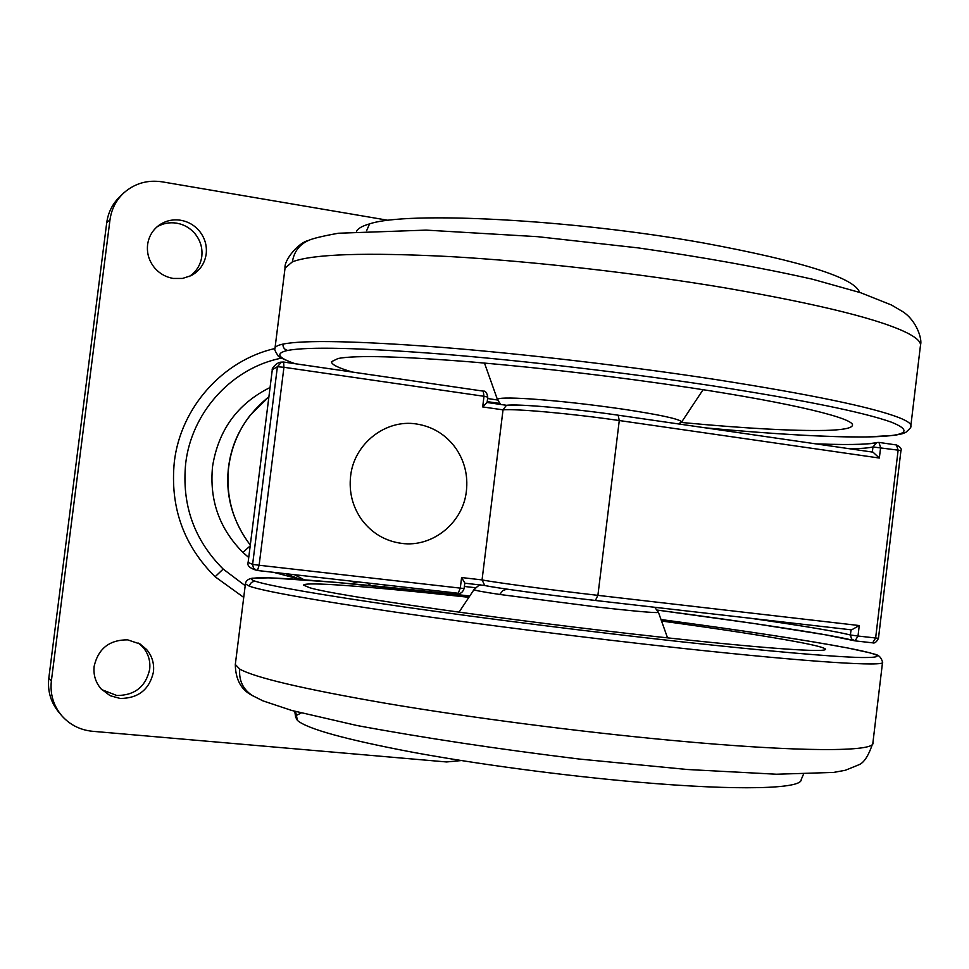 <?xml version="1.0" encoding="UTF-8"?>
<svg xmlns="http://www.w3.org/2000/svg" width="969" height="969" viewBox="0 0 969 969"><rect width="100%" height="100%" fill="white"/><g stroke="black" fill="none" stroke-linecap="round" stroke-linejoin="round"><path stroke-width="1.45" d="M681.352 422.46L685.168 422.811C746.348 428.492 793.126 431.035 825.503 430.418C842.073 429.97 851.012 428.371 852.345 425.645C856.596 418.899 794.035 403.346 689.964 387.685C616.429 376.699 544.408 368.184 473.926 362.152C401.178 356.301 355.889 355.078 338.048 358.494L331.519 361.703C331.277 364.453 338.242 367.905 352.413 372.06M487.601 398.513L497.618 400.027M859.576 292.372C854.694 277.921 802.853 261.485 704.039 243.074C571.758 219.297 406.823 211.012 369.54 223.9C362.2 225.995 357.888 228.478 356.58 231.361M401.614 543.379C432.549 547.715 463.134 522.739 466.392 491.089C468.112 475.428 464.575 461.147 455.793 448.235C445.922 434.669 432.804 426.578 416.428 423.974C385.65 418.959 353.976 443.729 350.608 476.082C348.864 492.058 352.522 506.545 361.607 519.554C371.805 533.168 385.141 541.114 401.614 543.379M468.911 597.304C419.383 591.865 378.818 587.965 347.229 585.627C318.983 583.556 304.436 583.386 303.6 585.094L309.426 587.638C332.621 595.269 511.317 620.875 659.623 637.008C731.498 644.821 780.966 649.242 808.025 650.272C820.113 650.696 825.939 650.332 825.479 649.182C824.643 647.764 816.14 645.499 799.982 642.386C768.429 636.427 722.28 629.305 661.536 621.02M301.141 713.002L296.829 715.183M295.69 717.217L297.422 720.427C307.221 728.918 345.63 739.529 412.661 752.259C478.311 764.347 564.903 775.866 638.426 782.189C739.238 790.946 802.296 788.863 801.206 779.548L803.483 774.292M156.942 226.916C162.974 223.33 169.527 222.071 176.6 223.149C184.037 224.481 190.227 228.054 195.132 233.88C200.474 240.615 202.691 248.149 201.794 256.494C200.535 265.082 196.332 271.768 189.173 276.553M154.446 267.674C148.972 260.843 146.682 253.151 147.603 244.624C148.778 236.509 152.605 230.028 159.11 225.196C165.578 220.714 172.773 219.067 180.706 220.254C188.228 221.61 194.49 225.232 199.457 231.131C204.859 237.938 207.1 245.569 206.191 254.023C204.701 263.762 199.662 270.969 191.075 275.668L182.475 278.442L173.342 278.442C165.796 277.158 159.497 273.573 154.446 267.674M138.47 643.101L142.927 647.195C148.33 653.591 150.57 660.979 149.674 669.385C145.738 686.694 134.788 695.403 116.837 695.524L101.806 689.662M101.103 688.898C95.556 682.406 93.242 674.872 94.15 666.284C98.257 648.612 109.412 639.794 127.642 639.843L140.117 644.034L146.622 649.521C152.085 656.001 154.35 663.486 153.441 671.989C149.456 689.516 138.385 698.334 120.217 698.467L110.127 695.694L101.103 688.898M461.292 760.556L446.588 761.961L92.54 731.292C80.257 730.057 70.047 724.933 61.931 715.921C53.465 705.832 49.94 694.155 51.369 680.904L109.981 219.842C111.471 209.147 116.098 200.147 123.862 192.855C134.764 183.347 147.53 179.677 162.15 181.833L388.533 220.375M61.931 715.921L59.242 712.736C50.872 702.767 47.396 691.236 48.813 678.143L106.711 222.773C108.177 212.211 112.743 203.32 120.422 196.113L123.862 192.855M294.406 574.69L304.205 579.789M350.839 583.689L357.815 581.872M618.295 415.216L873.008 452.16L879.343 458.034L619.276 420.534C572.8 413.751 516.029 408.603 503.032 409.851L482.053 579.91L484.754 585.482C492.858 587.553 552.185 595.584 595.414 600.477C549.605 595.257 494.469 587.759 485.118 585.53M507.332 405.417C517.143 403.685 572.522 408.494 618.04 415.18L618.161 415.192C575.126 408.809 516.295 403.504 506.387 405.357L503.032 409.851L482.683 406.932L483.991 396.285L283.941 367.287L259.111 565.254L464.127 588.558L464.817 583.023L461.595 577.548L482.053 579.91C494.614 582.417 551.179 589.988 597.897 595.354L859.261 625.55L851.581 629.862L595.463 600.489M486.983 402.474L482.683 406.932M678.954 424.01L681.34 421.43L679.887 424.143M497.521 399.785L497.472 399.652C497.545 397.762 508.725 397.532 531.036 398.962C558.459 400.9 588.704 404.243 621.735 408.979C657.212 414.308 677.077 418.463 681.34 421.43M705.529 427.862C773.25 434.136 826.702 437.164 865.862 436.946C905.712 436.438 914.312 431.544 891.637 422.254C863.658 412.225 803.919 400.076 712.433 385.819C626.568 372.762 524.12 360.747 443.087 354.169C360.226 347.774 308.421 346.527 287.684 350.427C275.123 353.249 277.594 357.67 295.109 363.702M499.713 403.443L487.213 401.614L499.701 403.431M705.735 427.898C775.745 434.294 829.331 437.322 866.492 436.983L865.862 436.946M866.492 436.983L894.387 435.335C904.84 433.446 902.514 433.579 905.882 432.307C910.036 428.625 911.672 426.626 910.787 426.287C911.672 423.998 907.747 421.103 899.014 417.627C872.027 407.174 810.871 394.48 715.57 379.521C628.045 366.112 523.514 353.879 440.931 347.302C356.507 340.943 303.854 339.877 282.96 344.104C282.863 347.496 284.438 349.603 287.684 350.427M282.96 344.104C277.933 345.194 275.281 346.575 274.99 348.222L274.966 348.44M910.884 425.452L920.38 346.115C921.41 342.638 917.631 338.556 909.043 333.905C882.493 319.952 821.7 304.702 726.665 288.156C638.668 273.319 533.204 261.327 450.161 256.591C365.277 252.279 312.684 254.035 292.396 261.836L285.043 268.11L274.99 348.222C274.179 348.949 275.148 351.359 277.897 355.441C277.703 356.495 283.227 359.22 294.491 363.617M366.621 230.719L369.54 223.9M285.043 268.11C283.844 260.14 298.682 242.407 308.287 240.554C299.288 244.697 293.995 251.795 292.396 261.836M506.932 589.14L502.911 590.545L499.725 594.457C482.671 591.889 474.107 590.278 473.998 589.636L474.035 589.588M654.717 607.284L658.423 612.275L656.74 612.578C649.387 612.529 629.644 610.688 597.51 607.078L499.725 594.457M847.39 647.934C804.851 639.94 742.726 630.468 661.003 619.53C745.331 630.867 807.565 640.352 847.718 647.982L847.39 647.934C881.935 654.62 886.417 657.818 860.835 657.515C830.36 656.655 770.525 651.41 681.34 641.781C591.986 631.982 485.59 618.597 403.867 606.909C320.485 594.809 271.054 586.281 255.586 581.339C229.156 572.509 338.472 581.146 469.783 595.996L335.528 582.321L269.806 577.839L252.328 578.19C248.112 578.905 245.799 580.819 245.411 583.907L249.421 586.221C250.172 582.926 252.219 581.303 255.586 581.339M249.421 586.221C264.113 591.308 312.89 599.956 395.752 612.178C479.037 624.327 590.593 638.426 682.903 648.406C810.823 662.324 886.393 666.878 882.565 662.142C880.046 653.518 874.922 654.838 870.15 652.888L847.718 647.982M245.436 583.798L235.31 664.48L239.731 669.094C254.92 677.622 303.164 688.959 384.475 703.082C467.579 717.278 579.171 731.801 671.735 740.377C799.982 752.416 876.206 752.005 872.912 742.775L882.565 662.142M295.606 711.525L297.422 720.427M872.912 742.775C868.672 755.59 863.96 762.93 858.8 764.795L845.331 770.282L833.534 772.426L776.448 774.231L687.227 769.495L579.159 759.03C497.957 749.073 423.889 737.906 356.955 725.515L291.766 710.471L262.95 700.866L252.303 695.524C242.989 689.298 238.798 680.48 239.731 669.094M270.06 387.503C237.587 403.649 218.413 429.957 212.562 466.44C209.256 500.065 219.357 528.711 242.88 552.366L250.184 545.935M242.88 552.366L248.73 557.526M273.5 572.316L298.864 578.965M281.507 358.058L276.383 359.269C229.362 370.861 191.45 413.811 185.697 463.303C181.615 504.752 194.115 539.999 223.173 569.069L245.193 585.688M368.014 585.3L371.127 583.374M223.173 569.069L215.106 576.761L243.728 597.401M383.288 586.79L385.614 585.022M274.954 348.501C223.003 360.311 180.646 407.368 174.323 461.898C169.902 506.944 183.492 545.232 215.106 576.761M48.813 678.143L51.369 680.904M106.711 222.773L109.981 219.842M268.897 396.805L250.329 415.071C238.471 430.309 231.264 447.593 228.708 466.901L228.405 469.541C226.043 497.678 233.335 522.848 250.293 545.038M285.819 573.709L300.705 579.535L285.807 573.709M228.405 469.541L228.272 469.541C225.607 496.625 232.948 521.819 250.281 545.135M475.609 587.735L464.393 586.463L475.609 587.735M853.544 640.461C831.087 634.622 750.369 622.389 657.345 610.095L754.463 623.576L825.104 634.743L855.046 640.86L872.645 642.847L855.13 640.872M750.466 618.258C802.55 625.78 835.872 631.352 850.407 634.986L851.557 638.959L855.046 640.86L858.001 636.039L878.471 638.292L900.928 450.767C901.945 448.926 900.443 446.988 896.446 444.977L879.137 442.445M461.595 577.548L460.275 588.219L458.18 593.246L257.463 570.499L259.111 565.254L252.618 564.37L253.466 568.076L256.519 570.317C249.772 568.234 246.974 565.605 248.112 562.444L252.618 564.37L277.4 366.73L272.313 369.613C271.054 369.504 276.359 362.055 281.47 362.127L277.4 366.73L283.941 367.287L283.602 362.031L483.216 391.125L483.991 396.285L487.77 397.096L487.092 402.619M283.529 362.031L281.47 362.127L283.529 362.031M256.519 570.317L257.427 570.499L256.519 570.317M506.739 405.321L487.104 402.498L506.69 405.333M872.354 452.063L872.972 446.963C868.224 448.029 860.605 448.647 850.104 448.829M484.875 585.506L464.793 583.193L484.888 585.506M859.261 625.55L858.001 636.039L850.407 634.986L851.036 629.802M283.675 362.055L483.216 391.125C485.408 390.701 486.922 392.687 487.77 397.096M816.116 443.899C844.29 445.013 864.118 444.71 875.613 443.015M878.471 638.292C876.654 642.023 874.704 643.537 872.645 642.847L875.625 638.05L898.13 450.149L872.972 446.963L876.836 442.518L878.956 442.409L876.836 442.518C869.871 443.923 858.861 445.34 815.886 443.875M879.343 458.034L880.603 447.581L878.956 442.409L896.446 444.977L898.13 450.149L900.928 450.767M873.008 452.16L618.161 415.192L619.276 420.534L597.897 595.354L595.378 600.477L851.581 629.862M484.476 363.048L497.472 399.652L500.731 404.461M681.582 422.121L703.082 389.695M308.287 240.554C312.321 238.568 322.35 236.133 338.399 233.238L426.106 230.113L537.625 236.678L638.28 247.907C703.3 257.233 761.392 267.674 812.555 279.242L860.52 292.686L891.359 304.956L902.575 311.546C916.807 320.582 922.415 339.659 920.526 344.843M480.745 585.034C480.127 584.392 477.874 585.918 473.998 589.636L459.027 612.19M658.448 612.335L667.544 637.868M294.746 711.294L295.69 717.484M252.303 695.524C241.172 689.88 235.515 679.535 235.31 664.48M268.897 396.745C244.854 416.27 231.312 440.532 228.272 469.541M257.427 570.499L458.18 593.246C460.675 593.9 462.661 592.338 464.127 588.558M248.112 562.444L272.313 369.613"/></g></svg>
